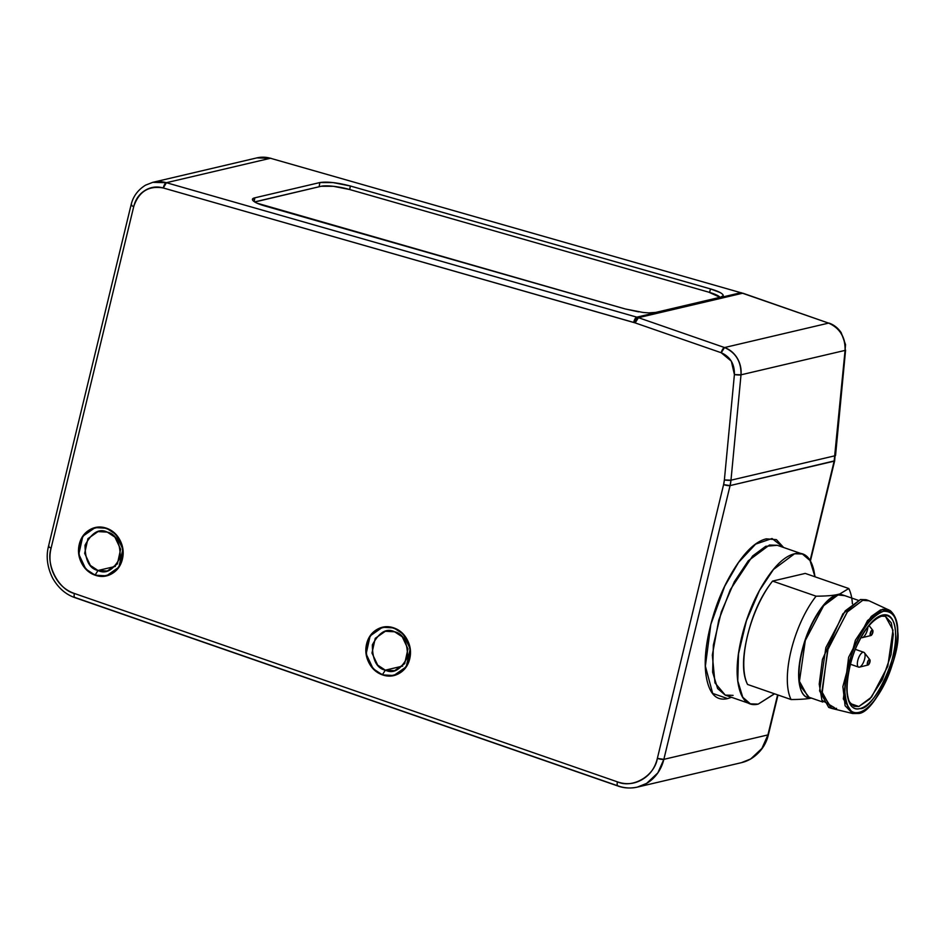 <?xml version="1.0" encoding="UTF-8"?>
<svg xmlns="http://www.w3.org/2000/svg" width="945" height="945" viewBox="0 0 945 945"><rect width="100%" height="100%" fill="white"/><g stroke="black" fill="none" stroke-linecap="round" stroke-linejoin="round"><path stroke-width="1.42" d="M382.477 674.884L373.11 668.717L366.14 653.928L370.133 635.926L382.501 627.267L393.841 627.905L403.22 634.071L410.189 648.861L406.196 666.863L393.829 675.521L382.477 674.884L373.11 668.717L366.14 653.928L370.133 635.926L382.501 627.267L393.841 627.905L403.22 634.071L410.189 648.861L406.196 666.863L393.829 675.521L382.477 674.884C388.43 676.951 394.065 676.419 399.381 673.289C404.696 670.17 408.145 665.363 409.717 658.866C411.276 652.381 410.52 646.12 407.413 640.072C404.318 634.024 399.794 629.972 393.841 627.905C387.899 625.838 382.264 626.37 376.937 629.5C371.621 632.63 368.184 637.438 366.613 643.923C365.042 650.408 365.809 656.669 368.904 662.717C371.999 668.765 376.523 672.816 382.477 674.884C376.523 672.816 371.999 668.765 368.904 662.717C365.809 656.669 365.042 650.408 366.613 643.923C368.184 637.438 371.621 632.63 376.937 629.5C382.264 626.37 387.899 625.838 393.841 627.905C399.794 629.972 404.318 634.024 407.413 640.072C410.52 646.12 411.276 652.381 409.717 658.866C408.145 665.363 404.696 670.17 399.381 673.289C394.065 676.419 388.43 676.951 382.477 674.884M95.15 575.21L85.782 569.044L78.813 554.254L82.806 536.252L95.173 527.593L106.525 528.231L115.892 534.397L122.862 549.187L118.869 567.189L106.501 575.848L95.15 575.21L85.782 569.044L78.813 554.254L82.806 536.252L95.173 527.593L106.525 528.231L115.892 534.397L122.862 549.187L118.869 567.189L106.501 575.848L95.15 575.21C101.103 577.277 106.738 576.745 112.053 573.615C117.369 570.485 120.818 565.677 122.389 559.192C123.96 552.707 123.193 546.446 120.098 540.398C116.991 534.35 112.467 530.299 106.525 528.231C100.572 526.164 94.937 526.696 89.621 529.826C84.306 532.956 80.857 537.752 79.285 544.249C77.714 550.734 78.482 556.995 81.577 563.043C84.684 569.091 89.208 573.142 95.15 575.21C89.208 573.142 84.684 569.091 81.577 563.043C78.482 556.995 77.714 550.734 79.285 544.249C80.857 537.752 84.306 532.956 89.621 529.826C94.937 526.696 100.572 526.164 106.525 528.231C112.467 530.299 116.991 534.35 120.098 540.398C123.193 546.446 123.96 552.707 122.389 559.192C120.818 565.677 117.369 570.485 112.053 573.615C106.738 576.745 101.103 577.277 95.15 575.21M256.485 157.98A33.04 29.519 -103.2 0 1 270.459 158.264L166.391 182.704L270.459 158.264L740.856 292.714L270.459 158.264L256.839 157.898L270.908 158.276A4.961 1.996 106 0 0 270.459 158.264L740.856 292.714A4.961 1.996 -74 0 1 741.341 292.737M743.042 293.269A4.961 1.937 109.1 0 0 742.522 293.245L740.856 292.714L636.788 317.154L740.856 292.714A36.347 32.473 -103.2 0 1 742.522 293.245L741.317 292.726M152.417 182.42A33.04 29.519 76.8 0 1 166.391 182.704L636.788 317.154A36.347 32.473 76.8 0 1 638.454 317.685L742.522 293.245L828.6 323.107A4.961 1.937 -70.9 0 1 829.119 323.131M845.586 350.087A4.961 0.791 -174.6 0 1 845.078 350.394C845.362 337.211 839.869 328.116 828.6 323.107L743.018 293.257M256.839 157.898L152.771 182.338L166.391 182.704L163.308 187.984C156.74 186.106 150.586 186.956 144.88 190.536C139.163 194.127 135.454 199.454 133.741 206.542C138.832 191.587 148.696 185.397 163.308 187.984L635.146 322.895L638.454 317.685L742.522 293.245L828.6 323.107A24.783 22.137 -103.2 0 1 845.078 350.394L835.049 455.762L730.981 480.19L835.049 455.762A36.347 32.473 -103.2 0 1 834.151 461.16L810.125 560.468L834.151 461.16L730.083 485.588A4.961 1.099 -166.4 0 1 723.598 484.608A31.386 28.043 -103.2 0 0 724.378 479.942A4.961 0.791 5.4 0 0 730.981 480.19A36.347 32.473 76.8 0 1 730.083 485.588L834.659 460.829A4.961 1.099 -166.4 0 1 834.151 461.16L845.078 350.394L741.01 374.822L734.407 374.574L724.378 479.942L734.407 374.574C734.643 364.038 730.249 356.761 721.224 352.745L724.531 347.547L828.6 323.107L724.531 347.547C735.801 352.556 741.293 361.651 741.01 374.822L730.981 480.19L741.01 374.822A4.961 0.791 -174.6 0 1 734.407 374.574L731.347 361.167L721.224 352.745L635.146 322.895A31.386 28.043 -103.2 0 0 633.717 322.434L636.788 317.154L166.391 182.704A4.961 1.996 106 0 0 163.308 187.984L633.717 322.434A4.961 1.996 -74 0 1 636.788 317.154L638.454 317.685A4.961 1.937 109.1 0 0 635.146 322.895L721.224 352.745A4.961 1.937 -70.9 0 1 724.531 347.547L638.454 317.685L724.531 347.547A24.783 22.137 76.8 0 1 741.01 374.822L845.078 350.394L845.527 344.559L841.156 332.593C837.884 327.927 833.868 324.761 829.084 323.119M810.42 560.987L834.659 460.829L835.049 455.762A4.961 0.791 5.4 0 0 835.557 455.455M741.896 762.556A41.308 36.902 -103.2 0 0 767.919 734.915L768.427 734.584C765.922 745.333 759.65 753.673 749.633 759.591L741.447 762.662L750.696 758.953L761.906 748.452L767.919 734.915L777.605 694.87L767.919 734.915A4.961 1.099 13.6 0 0 768.427 734.572L777.995 695.012M402.664 666.083L385.324 670.159L402.664 666.083M385.324 670.159L377.669 665.115L371.976 653.042L375.248 638.336L385.347 631.272L394.608 631.792L402.263 636.824L407.957 648.908L404.696 663.603L394.597 670.678L385.324 670.159L382.571 674.494L385.324 670.159C393.38 674.128 400.798 669.769 407.567 657.07C407.508 642.009 403.196 633.587 394.608 631.792C386.552 627.811 379.134 632.17 372.365 644.868C372.424 659.929 376.748 668.363 385.324 670.159M382.571 674.494C376.145 673.277 363.128 661.24 366.967 644.041C371.397 627.043 387.781 625.212 393.746 628.295C400.172 629.512 413.201 641.549 409.35 658.748C404.921 675.746 388.549 677.577 382.571 674.494C376.724 672.462 372.271 668.481 369.223 662.528C366.176 656.586 365.431 650.42 366.967 644.041C368.515 637.662 371.905 632.937 377.126 629.866C382.359 626.783 387.899 626.263 393.746 628.295C399.605 630.327 404.047 634.308 407.094 640.261C410.142 646.203 410.898 652.369 409.35 658.748C407.803 665.126 404.425 669.851 399.192 672.923C393.97 676.006 388.43 676.525 382.571 674.494M115.337 566.409L98.008 570.485L115.337 566.409M98.008 570.485L90.354 565.441L84.66 553.368L87.92 538.662L98.02 531.598L107.281 532.106L114.936 537.15L120.629 549.234L117.369 563.929L107.269 571.004L98.008 570.485L95.244 574.82L98.008 570.485C106.064 574.454 113.471 570.095 120.239 557.396C120.192 542.335 115.869 533.913 107.281 532.106C99.225 528.137 91.819 532.496 85.05 545.194C85.097 560.255 89.421 568.689 98.008 570.485M95.244 574.82C88.83 573.603 75.801 561.566 79.652 544.367C84.07 527.369 100.454 525.538 106.431 528.621C112.845 529.838 125.874 541.875 122.023 559.074C117.605 576.072 101.221 577.903 95.244 574.82C89.397 572.788 84.944 568.807 81.896 562.854C78.86 556.912 78.104 550.746 79.652 544.367C81.187 537.988 84.577 533.263 89.81 530.192C95.032 527.109 100.572 526.589 106.431 528.621C112.278 530.653 116.731 534.634 119.767 540.587C122.815 546.529 123.571 552.695 122.023 559.074C120.487 565.453 117.097 570.178 111.864 573.249C106.643 576.332 101.103 576.852 95.244 574.82M741.447 762.662L637.379 787.102L646.628 783.381L657.838 772.892L663.851 759.355L657.366 758.362C654.661 775.904 632.689 788.815 617.428 781.858L74.383 593.472L617.428 781.858C616.884 784.657 617.227 786.051 618.455 786.039A4.961 1.937 -70.9 0 1 617.947 786.016A4.961 1.937 -70.9 0 1 617.428 781.858C626.157 784.882 634.426 784.102 642.222 779.519C650.018 774.935 655.074 767.883 657.366 758.362L723.598 484.608L657.366 758.362A4.961 1.099 13.6 0 0 663.851 759.355L730.083 485.588L663.851 759.355L767.919 734.915L663.851 759.355A41.308 36.902 76.8 0 1 637.828 786.996A41.308 36.902 76.8 0 1 618.455 786.039L74.525 597.334M48.774 546.907L48.975 546.045L48.467 546.375A4.961 1.099 13.6 0 0 51.113 548.053L133.741 206.542L51.113 548.053C48.809 557.562 49.931 566.752 54.479 575.623C59.027 584.494 65.654 590.436 74.383 593.472A4.961 1.937 109.1 0 0 74.903 597.63M252.469 199.773L254.831 197.824L319.882 182.55C327.242 181.464 337.4 182.609 350.359 186L710.51 288.934L709.577 292.407L710.51 288.934C716.109 290.54 719.925 292.135 721.933 293.741C723.953 295.348 723.563 296.482 720.787 297.132L655.724 312.417C652.936 313.067 648.553 313.055 642.576 312.37L625.224 308.956L265.072 206.022C259.473 204.415 255.67 202.809 253.662 201.214C251.665 199.608 252.055 198.474 254.831 197.824L319.882 182.55L333.006 182.586L350.359 186L710.51 288.934L719.877 292.43M723.161 295.655L720.787 297.132L655.724 312.417L648.884 312.866M638.56 311.85L625.224 308.956L256.969 203.151M254.831 197.824L254.205 201.604L254.831 197.824M319.882 182.55L319.115 186.744L319.882 182.55M350.359 186L349.709 189.543L350.359 186M720.043 297.309A21.475 4.312 -169.2 0 0 708.726 292.159L349.461 189.472A21.475 4.312 -169.2 0 0 321.158 186.271L256.119 201.545A21.475 4.312 -169.2 0 0 254.796 201.994L321.158 186.271L333.337 186.295L349.461 189.472L708.726 292.159L720.066 297.309M731.536 697.316L727.626 698.591C717.444 700.977 710.652 695.213 707.226 681.31C703.801 667.406 704.757 649.428 710.097 627.374C715.424 605.32 723.586 585.64 734.548 568.358C745.522 551.077 756.095 541.237 766.277 538.851L776.4 539.642L783.618 547.498M731.477 697.292L727.626 698.591L712.672 693.406L705.372 666.142L710.864 624.291L724.697 586.278L738.529 562.429L755.61 544.143L772.053 538.508L783.464 547.438M733.072 695.378L725.264 695.13L714.987 682.904L712.329 655.121L718.732 620.215L730.308 589.68L752.633 555.979L765.686 546.316L777.251 545.289L769.443 545.041L748.298 560.775L734.3 581.837L721.295 612.006L713.369 645.081L712.636 672.19L717.621 688.551L725.264 695.13L748.168 703.08M774.428 693.772L758.221 704.108L750.413 703.86L742.758 697.268L737.773 680.908L738.506 653.798L746.432 620.735L759.449 590.554L773.447 569.492L794.591 553.758L802.388 554.006L810.019 560.562L815.003 576.804M815.051 576.816L813.787 570.024C810.562 556.936 804.171 551.514 794.591 553.758C785.011 556.014 775.054 565.275 764.729 581.541C754.405 597.807 746.739 616.317 741.707 637.084C736.687 657.838 735.789 674.754 739.014 687.842C742.238 700.93 748.641 706.352 758.221 704.108L774.569 693.819M852.402 603.737A66.091 25.846 109.1 0 0 848.775 588.522L839.751 593.98L836.608 594.712C832.202 595.633 825.363 596.118 816.102 596.189L772.561 581.092L805.246 573.414L848.775 588.522L839.751 593.98L836.608 594.712C832.202 595.633 825.363 596.118 816.102 596.189L772.561 581.092A66.091 25.846 109.1 0 0 747.566 684.452C742.191 673.974 742.168 657.732 747.495 635.725C752.822 613.707 761.174 595.492 772.561 581.092L805.246 573.414L848.775 588.522A66.091 25.846 -70.9 0 1 851.728 598.055M811.601 698.072C807.195 698.993 800.356 699.477 791.095 699.548A66.091 25.846 -70.9 0 1 816.102 596.189A66.091 25.846 109.1 0 0 791.095 699.548L747.566 684.452L791.095 699.548C800.356 699.477 807.195 698.993 811.601 698.072C805.542 698.65 801.561 694.469 799.671 685.515C797.769 676.573 798.478 665.28 801.773 651.637C805.081 638.005 810.078 625.696 816.787 614.722C823.508 603.76 830.112 597.086 836.608 594.712A54.645 21.369 -70.9 0 0 801.821 651.436A54.645 21.369 -70.9 0 0 811.424 698.095M858.131 600.276L843.33 595.137L838.026 594.972L823.674 605.662L805.317 640.462L799.446 681.321L808.022 696.914L822.823 702.052M847.027 596.425L839.751 593.98M809.144 697.304L800.285 686.035C798.1 677.152 798.702 665.658 802.116 651.554C805.53 637.462 810.739 624.893 817.756 613.837C824.761 602.792 831.517 596.496 838.026 594.972L844.854 595.669M857.304 713.475L852.662 713.522L843.342 698.91L848.622 657.259L867.545 620.558L882.512 609.277L888.666 609.738L880.622 609.868L871.349 616.364L855.39 640.214L842.869 686.578L845.102 705.738L852.662 713.522L831.777 708.431L822.126 693.276L827.596 650.089L847.216 612.029L862.738 600.323L869.116 600.807L890.225 610.624C895.376 615.278 897.88 622.235 897.75 631.508C901.412 655.121 874.078 714.609 857.93 713.475L852.662 713.522M866.057 599.697L860.446 599.52L845.243 610.836L825.835 647.656L819.61 690.913L828.694 707.403L830.986 708.207L821.914 691.705L828.127 648.459L847.547 611.628L862.738 600.323L868.349 600.5L866.057 599.697M836.597 708.384L830.986 708.207M858.993 712.365C873.085 714.774 901.4 655.594 897.526 631.815C897.455 617.794 892.765 610.954 883.445 611.285C873.18 615.549 864.403 625.555 857.139 641.301C849.555 656.598 845.48 673.442 844.901 691.834C846.377 707.899 851.079 714.739 858.993 712.365C865.431 710.853 872.117 704.627 879.063 693.689C886.008 682.751 891.159 670.3 894.537 656.35C897.915 642.387 898.518 631.012 896.356 622.212C894.194 613.423 889.883 609.773 883.445 611.285C877.007 612.797 870.31 619.022 863.376 629.961C856.43 640.899 851.268 653.349 847.901 667.3C844.523 681.262 843.909 692.638 846.082 701.438C848.244 710.238 852.555 713.877 858.993 712.365M859.915 708.573C853.949 709.967 849.968 706.6 847.972 698.461C845.964 690.322 846.519 679.798 849.649 666.886C852.768 653.987 857.54 642.47 863.966 632.347C870.38 622.235 876.57 616.483 882.524 615.077C888.489 613.683 892.47 617.05 894.466 625.188C896.474 633.327 895.919 643.852 892.789 656.763C889.67 669.674 884.898 681.18 878.472 691.303C872.058 701.414 865.868 707.179 859.915 708.573C852.591 710.77 848.244 704.45 846.885 689.59C847.405 672.568 851.185 656.988 858.19 642.836C864.911 628.271 873.026 619.022 882.524 615.077C891.147 614.77 895.494 621.101 895.553 634.06C899.144 656.054 872.944 710.805 859.915 708.573M877.267 617.498L880.716 616.152L885.406 616.294L892.99 630.091L887.792 666.26L871.562 697.056L858.851 706.506L854.162 706.364L850.027 702.548C843.141 693.157 849.366 659.09 858.473 642.576C865.443 628.118 873.215 619.294 881.768 616.128L885.406 616.294L891.324 622.944L893.308 634.497L891.04 654.696L882.37 679.679L869.837 699.016L858.851 706.506L850.772 703.706L858.851 706.506L854.162 706.364M834.305 707.581L821.961 700.292L819.22 684.145L822.445 659.409L842.869 613.848L860.446 599.52L867.179 600.181M867.923 627.031A7.843 3.071 -70.9 0 1 865.242 634.91A7.843 3.071 -70.9 0 1 861.226 637.485M862.372 664.382A7.843 3.071 -70.9 0 1 858.355 666.957A7.843 3.071 -70.9 0 1 860.056 655.003A7.843 3.071 -70.9 0 1 864.084 652.428A7.843 3.071 -70.9 0 1 862.372 664.382M868.254 660.555A2.894 1.134 -70.9 0 1 869.908 659.799A2.894 1.134 -70.9 0 1 869.105 664.016A2.894 1.134 -70.9 0 1 867.864 665.044A2.894 1.134 -70.9 0 1 867.274 663.449A2.894 1.134 -70.9 0 1 868.254 660.555L867.321 664.429L869.105 664.016L870.038 660.142L868.254 660.555M864.545 652.936A7.843 3.071 109.1 0 0 860.056 655.003A7.843 3.071 109.1 0 0 857.387 662.858A7.843 3.071 109.1 0 0 858.981 667.182M871.125 631.083A2.894 1.134 -70.9 0 1 872.778 630.315A2.894 1.134 -70.9 0 1 871.975 634.532A2.894 1.134 -70.9 0 1 870.735 635.56A2.894 1.134 -70.9 0 1 870.144 633.977A2.894 1.134 -70.9 0 1 871.125 631.083L870.191 634.957L871.975 634.532L872.92 630.658L871.125 631.083M861.143 637.426A7.843 3.071 109.1 0 0 861.852 637.698M133.741 206.542A4.961 1.099 -166.4 0 1 131.083 204.876A4.961 1.099 -166.4 0 1 131.591 204.533C130.564 204.935 131.272 205.608 133.741 206.542M48.975 546.045C47.935 546.446 48.656 547.12 51.113 548.053C45.584 564.602 58.377 589.585 74.383 593.472C73.84 596.271 74.182 597.665 75.423 597.653L74.927 597.642C65.796 594.523 58.389 588.073 52.707 578.269C47.297 567.413 45.892 556.782 48.467 546.375L131.083 204.864C133.044 196.489 137.864 189.921 145.565 185.149L152.771 182.338M730.981 480.19L730.083 485.588L723.598 484.608L724.378 479.942L730.981 480.19M835.545 455.466L845.586 350.099M637.379 787.102C630.516 788.567 624.043 788.213 617.971 786.027L74.927 597.642M730.804 695.26L725.264 695.13M777.251 545.289L800.734 553.439M855.438 649.392L863.789 652.286M850.453 664.264L858.639 667.111M869.861 659.728L864.415 652.759M859.43 667.135L868.018 665.02M872.471 629.913L869.081 625.578M862.301 637.651L870.9 635.548"/></g></svg>
